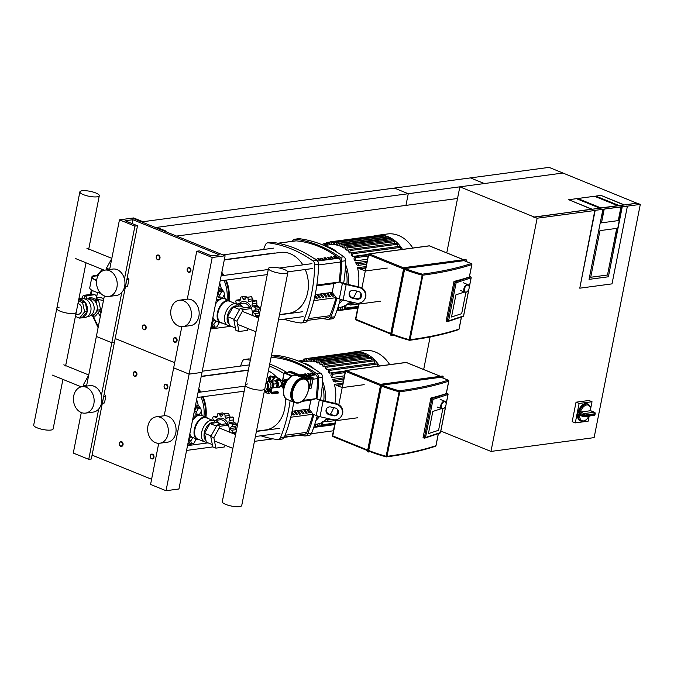<?xml version="1.0" encoding="UTF-8"?>
<svg xmlns="http://www.w3.org/2000/svg" width="674" height="674" viewBox="0 0 674 674"><rect width="100%" height="100%" fill="white"/><g stroke="black" fill="none" stroke-linecap="round" stroke-linejoin="round"><path stroke-width="1.01" d="M176.571 236.077L457.536 198.485L405.959 205.385L408.267 193.724L394.357 188.08L549.091 167.379L637.023 203.262M408.267 193.724L563.001 173.024L459.845 186.824L446.761 252.893M534.162 217.23L591.924 209.125L568.73 199.715L576.472 198.678L599.658 208.089L576.472 198.678L568.73 199.715L591.89 209.302L600.947 207.921L577.761 198.51L594.519 196.26L617.713 205.68L594.519 196.26L577.761 198.51L600.947 207.921L624.158 204.812L600.972 195.401L595.816 196.092L619.002 205.503L595.816 196.092L600.972 195.401L624.124 204.989L637.056 203.093M534.204 217.02L637.36 203.219L640.3 204.407L627.41 206.134L612.009 283.872L627.41 206.134L622.245 206.825L608.395 276.787L621.942 206.699L627.098 206.008L603.887 209.117L620.956 206.994L618.269 220.6L601.503 222.841L603.887 209.117L620.956 206.994L618.269 220.6L601.503 222.841L604.199 209.235L594.864 210.322L602.91 209.412L589.051 279.373L602.91 209.412L594.864 210.322L579.775 288.186L595.167 210.448L537.144 218.208L533.825 217.281M590.727 277.258L607.493 275.017L616.727 228.376L599.961 230.618L590.727 277.258L599.961 230.618L616.727 228.376L607.493 275.017L590.727 277.258M608.395 276.787L589.051 279.373L608.395 276.787M612.009 283.872L579.775 288.186L612.009 283.872M578.688 413.912A9.225 5.358 112.1 0 0 581.106 421.233L580.179 420.862A9.225 5.358 -67.9 0 1 577.845 413.095A9.225 5.358 -67.9 0 1 587.113 403.768L588.04 404.147A9.225 5.358 112.1 0 0 578.865 413.019L584.88 415.108A1.23 0.952 -97.6 0 0 584.189 413.566A1.23 0.716 112.1 0 0 583.195 414.78A9.225 5.358 112.1 0 0 583.094 415.226A9.225 5.358 112.1 0 0 583.018 415.673L578.688 413.912L579.699 415.167A1.23 0.716 -67.9 0 0 579.859 415.167M580.474 412.058L590.517 410.719L594.232 412.218A1.23 0.952 82.4 0 1 594.931 413.769L595.209 413.592A1.23 1.23 0 0 0 594.46 412.252A1.23 0.716 112.1 0 0 594.232 412.218L584.189 413.566L580.474 412.058A1.23 0.716 -67.9 0 0 580.306 412.109L578.865 413.019M589.11 416.397L588.166 421.166L575.276 422.893L572.184 421.638L576.026 402.201L588.924 400.482L592.016 401.738L590.769 408.048M575.276 422.893L579.118 403.456L592.016 401.738M576.026 402.201L579.118 403.456M440.813 431.065L490.967 451.428L537.144 218.208M533.901 216.893L459.845 186.824M430.122 336.933L423.676 369.504M640.3 204.407L594.123 437.628L490.967 451.428M133.637 217.946L142.913 221.712L470.435 177.902L484.345 183.547L156.831 227.365L166.107 231.131L164.818 231.3L132.348 218.123L133.637 217.946M165.972 231.772L166.107 231.131M333.419 430.779L311.346 433.736M300.09 435.236L284.268 437.35M273.012 438.858L254.435 441.344M212.866 446.904L186.563 450.426M152.568 454.2A2.46 1.904 -97.6 0 0 151.776 454.091A2.46 1.904 -97.6 0 0 150.192 456.273A2.46 1.904 -97.6 0 0 151.642 458.859A2.46 1.904 -97.6 0 0 152.434 458.969A2.46 1.904 -97.6 0 0 154.017 456.787A2.46 1.904 -97.6 0 0 152.568 454.2M152.231 454.621A2.047 1.584 82.4 0 1 153.394 457.191A2.047 1.584 82.4 0 1 151.465 458.505A2.047 1.584 82.4 0 1 150.302 455.936A2.047 1.584 82.4 0 1 152.231 454.621M175.661 337.59A2.46 1.904 -97.6 0 0 174.869 337.489A2.46 1.904 -97.6 0 0 173.285 339.671A2.46 1.904 -97.6 0 0 174.734 342.257A2.46 1.904 -97.6 0 0 175.518 342.358A2.46 1.904 -97.6 0 0 177.11 340.176A2.46 1.904 -97.6 0 0 175.661 337.59M175.324 338.011A2.047 1.584 82.4 0 1 176.487 340.581A2.047 1.584 82.4 0 1 174.549 341.903A2.047 1.584 82.4 0 1 173.395 339.325A2.047 1.584 82.4 0 1 175.324 338.011M120.722 446.306A2.46 1.904 82.4 0 1 119.273 443.719A2.46 1.904 82.4 0 1 120.865 441.537A2.46 1.904 82.4 0 1 121.649 441.647A2.46 1.904 82.4 0 1 123.098 444.233A2.46 1.904 82.4 0 1 121.514 446.415A2.46 1.904 82.4 0 1 120.722 446.306M120.545 445.952A2.047 1.584 -97.6 0 0 122.474 444.638A2.047 1.584 -97.6 0 0 121.312 442.068A2.047 1.584 -97.6 0 0 119.382 443.382A2.047 1.584 -97.6 0 0 120.545 445.952M143.815 329.704A2.46 1.904 82.4 0 1 142.366 327.117A2.46 1.904 82.4 0 1 143.95 324.935A2.46 1.904 82.4 0 1 144.742 325.037A2.46 1.904 82.4 0 1 146.191 327.623A2.46 1.904 82.4 0 1 144.598 329.805A2.46 1.904 82.4 0 1 143.815 329.704M143.629 329.35A2.047 1.584 -97.6 0 0 145.567 328.036A2.047 1.584 -97.6 0 0 144.405 325.458A2.047 1.584 -97.6 0 0 142.475 326.78A2.047 1.584 -97.6 0 0 143.629 329.35M166.419 384.231A2.46 1.904 82.4 0 1 167.868 386.825A2.46 1.904 82.4 0 1 166.284 389.008A2.46 1.904 82.4 0 1 165.501 388.898A2.46 1.904 82.4 0 1 164.052 386.312A2.46 1.904 82.4 0 1 165.636 384.129A2.46 1.904 82.4 0 1 166.419 384.231M166.09 384.66A2.047 1.584 -97.6 0 0 164.153 385.975A2.047 1.584 -97.6 0 0 165.315 388.544A2.047 1.584 -97.6 0 0 167.245 387.23A2.047 1.584 -97.6 0 0 166.09 384.66M189.512 267.629A2.46 1.904 82.4 0 1 190.961 270.215A2.46 1.904 82.4 0 1 189.377 272.397A2.46 1.904 82.4 0 1 188.585 272.288A2.46 1.904 82.4 0 1 187.136 269.701A2.46 1.904 82.4 0 1 188.72 267.519A2.46 1.904 82.4 0 1 189.512 267.629M189.175 268.05A2.047 1.584 -97.6 0 0 187.246 269.364A2.047 1.584 -97.6 0 0 188.408 271.934A2.047 1.584 -97.6 0 0 190.338 270.619A2.047 1.584 -97.6 0 0 189.175 268.05M134.581 376.345A2.46 1.904 -97.6 0 0 135.364 376.454A2.46 1.904 -97.6 0 0 136.948 374.272A2.46 1.904 -97.6 0 0 135.499 371.677A2.46 1.904 -97.6 0 0 134.716 371.576A2.46 1.904 -97.6 0 0 133.132 373.758A2.46 1.904 -97.6 0 0 134.581 376.345M134.396 375.991A2.047 1.584 82.4 0 1 133.233 373.421A2.047 1.584 82.4 0 1 135.171 372.107A2.047 1.584 82.4 0 1 136.325 374.677A2.047 1.584 82.4 0 1 134.396 375.991M157.665 259.734A2.46 1.904 -97.6 0 0 158.457 259.844A2.46 1.904 -97.6 0 0 160.041 257.662A2.46 1.904 -97.6 0 0 158.592 255.075A2.46 1.904 -97.6 0 0 157.8 254.966A2.46 1.904 -97.6 0 0 156.216 257.148A2.46 1.904 -97.6 0 0 157.665 259.734M157.489 259.38A2.047 1.584 82.4 0 1 156.326 256.811A2.047 1.584 82.4 0 1 158.255 255.497A2.047 1.584 82.4 0 1 159.418 258.066A2.047 1.584 82.4 0 1 157.489 259.38M267.376 391.442A2.46 0.632 11.2 0 0 270.392 391.417L270.426 391.257M271.226 391.122L272.608 393.001L278.606 392.201L277.065 391.577L272.052 392.243M270.106 392.319L272.279 393.81L270.426 391.282M278.606 392.201L278.455 392.984L272.279 393.81M264.427 390.886A5.122 3.96 -97.6 0 0 267.275 387.44A5.122 3.96 -97.6 0 0 266.112 382.369M297.849 403.035A12.916 7.498 -67.9 0 1 295.414 402.749L294.648 402.437A12.916 7.498 -67.9 0 1 291.379 391.56A12.916 7.498 -67.9 0 1 304.362 378.51L305.128 378.822A12.916 7.498 -67.9 0 1 308.658 384.584M308.877 387.828L308.827 387.836A0.615 0.472 -97.6 0 0 309.265 387.407L310.958 378.855A0.615 0.472 -97.6 0 0 310.604 378.08L303.806 375.317A0.615 0.472 -97.6 0 0 303.426 375.376M302.786 375.401L303.3 374.483L311.346 377.752L309.577 388.367L308.759 388.46M307.689 381.155L307.934 378.207L299.77 374.921M304.479 378.561L304.606 377.895L303.317 378.063A0.918 0.716 -97.6 0 0 302.794 376.909L289.5 371.509A0.918 0.716 -97.6 0 0 288.641 372.065M302.929 377.929L289.154 372.031M304.606 377.895A0.918 0.716 -97.6 0 0 304.084 376.732L290.789 371.34A0.918 0.716 -97.6 0 0 290.224 371.416M269.912 379.218A2.047 1.188 -67.9 0 1 269.92 379.159A2.047 1.188 -67.9 0 1 270.94 377.356M270.106 381.391A2.662 1.55 -67.9 0 1 269.895 381.332A2.662 1.55 -67.9 0 1 269.221 379.083A2.662 1.55 -67.9 0 1 271.9 376.395A2.662 1.55 -67.9 0 1 272.153 376.547M269.895 381.332L268.968 380.953A2.662 1.55 -67.9 0 1 268.294 378.712A2.662 1.55 -67.9 0 1 270.973 376.016L271.9 376.395M270.164 381.661L269.743 379.521L271.327 376.656L273.408 376.378L275.076 377.052M272.245 380.684L269.743 379.521M273.72 377.802L271.327 376.656M276.466 386.927L277.183 386.724L276.492 386.817M277.183 386.724L277.806 383.582L277.115 383.674M277.806 383.582L275.952 381.139L275.304 381.223M269.929 381.72A3.277 2.536 82.4 0 1 270.249 381.653A3.277 2.536 82.4 0 1 273.155 385.907A3.277 2.536 82.4 0 1 271.251 388.123L271.639 388.081A3.277 2.536 82.4 0 1 271.378 388.098M270.51 381.636A3.277 2.536 82.4 0 1 270.763 381.577A3.277 2.536 82.4 0 1 272.97 382.638A3.277 2.536 82.4 0 1 273.678 385.831A3.277 2.536 82.4 0 1 271.9 388.022A3.277 2.536 82.4 0 1 271.639 388.081M266.179 382.015A3.69 2.848 82.4 0 1 266.348 382.074A3.69 2.848 82.4 0 1 268.522 385.612A3.69 2.848 82.4 0 1 266.668 389.092M267.384 386.649L267.822 385.191A3.176 2.452 82.4 0 0 267.713 384.694L266.997 383.969M267.14 387.997A3.176 2.452 82.4 0 0 267.308 387.777L267.317 387.238M266.626 389.168L269.12 388.763A3.69 2.848 82.4 0 0 270.965 385.275A3.69 2.848 82.4 0 0 268.8 381.745A3.69 2.848 82.4 0 0 267.62 381.585L266.23 381.77M266.609 389.184A2.662 0.682 11.2 0 0 266.693 389.218A2.662 0.682 11.2 0 0 269.415 389.825A2.662 0.682 11.2 0 0 270.982 389.513L271.293 387.938L269.482 388.182M266.222 389.724A3.488 0.893 11.2 0 0 269.735 390.473A3.488 0.893 11.2 0 0 271.706 390.061A3.488 0.893 11.2 0 0 271.285 389.488L271.015 389.319M264.874 390.743A3.488 0.893 11.2 0 0 265.792 391.232A3.488 0.893 11.2 0 0 266.862 391.586L267.014 390.81A3.488 0.893 11.2 0 0 271.555 390.836L271.706 390.061M267.477 390.928L266.862 391.586M267.713 384.694L267.233 384.761M267.822 385.191L267.325 385.258M268.968 381.821L269.608 381.737A3.277 2.536 82.4 0 1 272.439 384.104A3.277 2.536 82.4 0 1 271.285 387.938M270.855 381.964A2.974 2.3 82.4 0 1 272.962 384.593A2.974 2.3 82.4 0 1 271.622 387.685M270.628 381.602L271.908 381.24L274.032 384.037L273.315 387.626L271.234 388.207M271.908 381.24L275.009 380.827L277.124 383.624L276.416 387.213L271.218 388.325M277.124 383.624L274.032 384.037M276.416 387.213L273.315 387.626M265.548 391.131L265.345 392.158L266.146 392.883L268.437 393.414L269.929 393.212L270.249 391.577M266.432 391.459L266.146 392.883M268.783 391.687L268.437 393.414M293.653 402.488L294.496 402.378A12.916 7.498 -67.9 0 1 294.336 402.311A12.916 7.498 -67.9 0 1 291.067 391.434A12.916 7.498 -67.9 0 1 304.05 378.384A12.916 7.498 -67.9 0 1 304.201 378.451M280.561 380.886L282.431 380.65L284.504 381.509M282.061 380.92L282.507 381.686L281.631 386.109L282.676 384.551L283.097 381.088L284.394 381.518L282.296 380.65L284.369 381.492M280.544 380.818L280.123 380.903M282.532 380.835L282.507 381.686M281.631 386.109L281.058 385.975L281.631 386.109M446.053 403.237A4.103 2.384 112.1 0 0 446.036 403.069A4.103 2.384 112.1 0 0 444.924 401.291A4.103 2.384 112.1 0 0 440.804 405.436A4.103 2.384 112.1 0 0 441.841 408.891A4.103 2.384 112.1 0 0 443.88 408.385A4.103 2.384 112.1 0 0 444.006 408.284M446.011 404.906A3.69 2.14 -67.9 0 1 444.132 408.183A3.69 2.14 -67.9 0 1 441.369 405.521A3.69 2.14 -67.9 0 1 443.846 401.881A3.69 2.14 -67.9 0 1 446.078 403.397A3.69 2.14 -67.9 0 1 446.011 404.906M428.428 433.618L432.809 411.46L441.301 408.663L432.809 411.46L428.428 433.618L438.58 430.273L428.428 433.618M442.81 408.941L438.58 430.273L442.81 408.941M386.118 456.837A51.856 13.286 11.2 0 1 369.066 451.201A0.817 0.48 -67.9 0 1 368.703 450.493L381.476 385.966A0.817 0.48 -67.9 0 1 382.15 385.124L440.948 377.255A0.817 0.48 -67.9 0 1 441.226 377.364M446.272 393.447L446.239 393.616A411.578 105.422 11.2 0 1 430.897 398.022L431.958 398.452L424.258 438.159L425.496 437.485L433.037 399.396L431.958 398.452M430.897 398.022L423.053 437.67L424.115 438.1M469.146 286.627A4.103 2.384 112.1 0 0 469.129 286.458A4.103 2.384 112.1 0 0 468.017 284.681A4.103 2.384 112.1 0 0 463.897 288.826A4.103 2.384 112.1 0 0 464.934 292.28A4.103 2.384 112.1 0 0 466.964 291.783A4.103 2.384 112.1 0 0 467.099 291.673M469.104 288.295A3.69 2.14 -67.9 0 1 467.225 291.572A3.69 2.14 -67.9 0 1 464.462 288.919A3.69 2.14 -67.9 0 1 466.93 285.271A3.69 2.14 -67.9 0 1 469.171 286.787A3.69 2.14 -67.9 0 1 469.104 288.295M451.513 317.007L455.902 294.85L464.386 292.061L455.902 294.85L451.513 317.007L461.673 313.663L451.513 317.007M465.894 292.331L461.673 313.663L465.894 292.331M409.211 340.227A51.856 13.286 11.2 0 1 392.15 334.59A0.817 0.48 -67.9 0 1 391.796 333.883L404.569 269.356A0.817 0.48 -67.9 0 1 405.234 268.513L464.041 260.644A0.817 0.48 -67.9 0 1 464.31 260.762M469.357 276.837L469.323 277.014A411.578 105.422 11.2 0 1 453.99 281.42L455.051 281.85L447.199 321.498L448.589 320.875L456.13 282.785L455.051 281.85M453.99 281.42L446.137 321.06L447.199 321.498M76.204 312.382A5.51 4.263 -97.6 0 0 76.634 310.175M97.898 275.902A12.3 3.151 11.2 0 0 92.49 277.225M97.974 299.222A4.364 1.121 11.2 0 0 103.543 300.233A4.364 1.121 11.2 0 1 98.851 299.526A4.364 1.121 11.2 0 1 96.441 298.001A4.364 1.121 11.2 0 0 97.974 299.222M103.467 298.481A4.364 1.121 11.2 0 0 99.002 297.487A4.364 1.121 11.2 0 0 96.441 298.001L96.146 299.509M96.618 280.569A12.916 3.311 -168.8 0 1 91.908 276.904A12.916 3.311 -168.8 0 1 94.832 275.464A12.916 3.311 -168.8 0 1 98.185 275.329M96.635 280.367A12.3 3.151 -168.8 0 1 92.507 277.031A12.3 3.151 -168.8 0 1 95.295 275.649A12.3 3.151 -168.8 0 1 98.084 275.514M100.611 293.3A12.916 3.311 -168.8 0 1 89.752 287.79L91.908 276.904M77.957 303.527A5.51 4.263 82.4 0 1 78.546 303.713A5.51 4.263 82.4 0 1 81.798 309.509A5.51 4.263 82.4 0 1 78.243 314.404A5.51 4.263 82.4 0 1 76.474 314.168M78.799 299.256A9.428 7.288 82.4 0 1 78.841 299.248L82.447 298.767A9.428 7.288 82.4 0 1 90.813 311A9.428 7.288 82.4 0 1 84.949 317.454L81.343 317.934A9.428 7.288 82.4 0 1 80.551 317.985M78.715 299.669L85.177 302.297L87.199 311.481A9.428 7.288 82.4 0 1 82.11 317.783A9.428 7.288 82.4 0 1 81.343 317.934M88.698 299.172L89.836 299.02A8.198 6.336 82.4 0 1 91.9 299.172A8.198 6.336 82.4 0 1 93.012 299.627A8.198 6.336 82.4 0 1 96.862 304.715A8.198 6.336 82.4 0 1 97.182 306.156A8.198 6.336 82.4 0 1 97.107 309.652A8.198 6.336 82.4 0 1 95.885 312.685A8.198 6.336 82.4 0 1 95.093 313.671A8.198 6.336 82.4 0 1 92.009 315.272L90.872 315.424M78.917 298.649L79.835 298.531A12.3 3.151 11.2 0 0 82.624 297.15A12.3 3.151 11.2 0 0 82.632 297.057L82.675 296.577A12.3 3.151 -168.8 0 1 82.683 296.484A12.3 3.151 -168.8 0 1 85.472 295.102L92.785 294.125L94.326 294.757A4.103 2.384 -67.9 0 1 95.101 294.841A4.103 2.384 -67.9 0 1 96.138 298.296L95.944 299.264A4.103 2.384 -67.9 0 1 95.91 299.416M95.101 294.841L93.551 294.218A4.103 2.384 112.1 0 0 92.785 294.125M94.326 294.757L87.022 295.734A10.245 2.629 11.2 0 0 84.697 296.88A10.245 2.629 11.2 0 0 84.688 296.956L84.646 297.436A14.348 3.673 -168.8 0 1 84.638 297.546A14.348 3.673 -168.8 0 1 83.29 298.717M90.813 315.466L92.945 316.333L95.093 313.671M95.885 312.685L98.033 310.032L97.182 306.156M91.9 299.172L88.901 297.959L88.067 298.986M92.945 316.333L95.523 315.988L100.611 309.686L98.589 300.503L91.479 297.613L88.901 297.959M98.033 310.032L100.611 309.686M96.862 304.715L96.011 300.848L98.589 300.503M96.011 300.848L93.012 299.627M79.052 313.823A5.51 4.263 -97.6 0 0 79.498 313.966M78.841 299.248A9.428 7.288 82.4 0 1 85.177 302.297A9.428 7.288 82.4 0 1 87.199 311.481L82.11 317.783L79.532 318.12L75.395 316.443M85.101 299.029L86.146 298.894A8.813 6.807 82.4 0 1 94.065 306.721A8.813 6.807 82.4 0 1 88.479 316.359L87.435 316.502M78.462 300.958L82.599 302.643L84.621 311.826L79.532 318.12M85.177 302.297L82.599 302.643M87.199 311.481L84.621 311.826M91.411 294.311A37.533 29.007 82.4 0 1 91.841 291.741A37.533 29.007 82.4 0 1 92.136 290.376M98.396 326.191A37.533 29.007 82.4 0 1 93.56 316.249M59.034 307.378A9.899 2.536 -168.8 0 0 56.793 308.49A9.899 2.536 11.2 0 0 62.96 312.163A9.899 2.536 11.2 0 0 73.963 313.444A9.899 2.536 11.2 0 0 76.213 312.332A9.899 2.536 -168.8 0 1 73.963 313.444A9.899 2.536 -168.8 0 1 62.96 312.163A9.899 2.536 -168.8 0 1 56.793 308.49L33.7 425.1A9.899 2.536 11.2 0 0 39.867 428.765A9.899 2.536 11.2 0 0 50.879 430.054A9.899 2.536 11.2 0 0 53.12 428.942L62.926 379.403M97.056 196.833A9.899 2.536 -168.8 0 1 86.045 195.553A9.899 2.536 -168.8 0 1 79.877 191.879A9.899 2.536 -168.8 0 1 82.118 190.767A9.899 2.536 -168.8 0 1 93.13 192.056A9.899 2.536 -168.8 0 1 99.297 195.73A9.899 2.536 -168.8 0 1 97.056 196.833M88.715 375.106L83.365 384.778L83.702 386.48M86.457 386.034L83.365 384.778M111.8 258.496L106.458 268.168L106.787 269.87M109.55 269.423L106.458 268.168M195.612 404.771A4.92 2.856 -67.9 0 1 195.738 404.813L198.83 406.068A4.92 2.856 112.1 0 0 194.929 408.36L194.879 408.444M188.105 442.658L188.122 442.734A4.92 2.856 112.1 0 0 189.352 444.334A4.92 2.856 112.1 0 0 191.711 443.804M202.192 415.656L201.096 411.553M200.119 407.896L200.06 407.669A4.92 2.856 112.1 0 0 198.83 406.068M199.529 414.384L201.341 411.115L200.768 408.158L198.788 407.357L196.404 407.677L194.592 410.946L195.174 413.895L197.153 414.695L199.529 414.384M200.768 408.158L198.383 408.478L196.404 407.677M198.383 408.478L196.572 411.747L194.592 410.946M196.572 411.747L197.153 414.695M192.983 437.586L190.801 440.897L191.382 443.854L193.758 443.534L195.57 440.265L195.224 438.488M191.5 436.71L190.632 436.828L188.821 440.097L189.402 443.045L191.382 443.854M192.612 437.628L190.632 436.828M190.801 440.897L188.821 440.097M216.059 420.332A9.84 7.599 82.4 0 1 228.469 425.075M232.008 433.146A2.047 1.584 -97.6 0 0 232.446 432.422A2.047 1.584 -97.6 0 0 231.443 430.265A2.182 1.685 82.4 0 1 230.398 428.487A2.182 1.685 82.4 0 1 231.401 426.853A2.047 1.584 -97.6 0 0 232.336 424.822A2.047 1.584 -97.6 0 0 230.668 423.516A2.182 1.685 82.4 0 1 229.101 422.598A2.182 1.685 82.4 0 1 229.295 420.483A2.047 1.584 -97.6 0 0 229.278 418.04A2.047 1.584 -97.6 0 0 228.09 417.602A2.047 1.584 -97.6 0 0 227.374 417.947A2.182 1.685 82.4 0 1 226.616 418.318A2.182 1.685 82.4 0 1 225.714 418.124A2.182 1.685 82.4 0 1 225.049 416.094A2.047 1.584 -97.6 0 0 224.088 413.912A2.047 1.584 -97.6 0 0 223.675 413.895A2.047 1.584 -97.6 0 0 222.462 415.049A2.182 1.685 82.4 0 1 221.173 416.271A2.182 1.685 82.4 0 1 219.808 414.872A2.047 1.584 -97.6 0 0 218.149 413.524A2.047 1.584 -97.6 0 0 217.247 415.588A2.182 1.685 82.4 0 1 216.632 417.543A2.182 1.685 82.4 0 1 216.261 417.644A2.182 1.685 82.4 0 1 214.964 417.147A2.047 1.584 -97.6 0 0 213.751 416.675A2.047 1.584 -97.6 0 0 213.06 416.995A2.047 1.584 -97.6 0 0 213.119 419.43A2.182 1.685 82.4 0 1 213.481 420.686A8.198 6.336 82.4 0 1 213.784 420.643L219.968 419.809A8.198 6.336 82.4 0 1 226.557 424.3M213.784 420.643A8.198 6.336 82.4 0 1 219.438 423.483M223.675 413.895L228.469 413.322L230.382 417.501M231.915 417.341L233.667 417.459L233.76 421.975L236.726 424.232L235.058 427.864L236.464 430.181M235.925 432.885L232.538 433.357M234.35 433.112L233.853 433.887M232.446 432.422L236.119 431.933M232.336 424.822L236.726 424.232M229.278 418.04L233.667 417.459M224.088 413.912L228.469 413.322M218.149 413.524L222.53 412.935L224.341 414.266M233.339 433.677L233.929 433.601M230.398 428.487L235.058 427.864M229.101 422.598L233.76 421.975M225.714 418.124L227.433 417.897M192.469 420.601A11.888 6.9 -67.9 0 1 201.652 415.445L206.295 417.324A11.888 6.9 -67.9 0 1 207.803 418.386M199.167 439.65A11.888 6.9 -67.9 0 1 197.347 439.355A11.888 6.9 -67.9 0 1 194.339 429.338A11.888 6.9 -67.9 0 1 206.295 417.324M221.653 424.384L217.138 422.547L209.993 423.508L204.567 433.315L206.295 442.161A11.475 6.664 -67.9 0 1 204.618 441.866L197.811 439.103A11.475 6.664 -67.9 0 1 194.912 429.431A11.475 6.664 -67.9 0 1 206.446 417.829L213.254 420.593A11.475 6.664 -67.9 0 1 215.52 422.767M204.618 441.866A11.475 6.664 -67.9 0 1 201.711 432.194A11.475 6.664 -67.9 0 1 213.254 420.593M205.974 440.501A9.84 5.712 -67.9 0 1 204.289 432.683A9.84 5.712 -67.9 0 1 214.18 422.741L214.559 422.893M225.2 445.287L224.257 447.005L215.874 448.126L212.782 446.87L210.76 436.491L217.112 424.991L225.495 423.87L228.587 425.126L229.986 432.32M215.874 448.126L213.852 437.746L220.204 426.246L228.587 425.126M210.76 436.491L213.852 437.746M217.112 424.991L220.204 426.246M190.742 435.851L189.546 435.362M197.87 415.614L193.337 416.22M195.081 417.459L193.244 416.709M204.567 433.315L211.055 435.943M206.295 442.161L212.344 444.621M209.993 423.508L216.48 426.137M197.347 439.355L192.713 437.468A11.888 6.9 -67.9 0 1 189.832 433.93M218.696 288.16A4.92 2.856 -67.9 0 1 218.823 288.202L221.914 289.458A4.92 2.856 112.1 0 0 218.022 291.749L217.972 291.834M211.198 326.048L211.215 326.123A4.92 2.856 112.1 0 0 212.445 327.724A4.92 2.856 112.1 0 0 214.795 327.202M225.276 299.054L224.181 294.951M223.212 291.294L223.145 291.067A4.92 2.856 112.1 0 0 221.914 289.458M222.622 297.773L224.425 294.504L223.852 291.556L221.872 290.747L219.488 291.067L217.685 294.336L218.258 297.285L220.238 298.093L222.622 297.773M223.852 291.556L221.468 291.876L219.488 291.067M221.468 291.876L219.665 295.145L217.685 294.336M219.665 295.145L220.238 298.093M216.068 320.976L213.894 324.295L214.467 327.244L216.851 326.924L218.654 323.655L218.309 321.886M214.593 320.108L213.717 320.217L211.914 323.486L212.487 326.443L214.467 327.244M215.697 321.026L213.717 320.217M213.894 324.295L211.914 323.486M239.152 303.73A9.84 7.599 82.4 0 1 251.562 308.473M255.101 316.536A2.047 1.584 -97.6 0 0 255.539 315.811A2.047 1.584 -97.6 0 0 254.536 313.654A2.182 1.685 82.4 0 1 253.483 311.885A2.182 1.685 82.4 0 1 254.486 310.242A2.047 1.584 -97.6 0 0 255.429 308.212A2.047 1.584 -97.6 0 0 253.753 306.906A2.182 1.685 82.4 0 1 252.186 305.988A2.182 1.685 82.4 0 1 252.379 303.873A2.047 1.584 -97.6 0 0 252.371 301.438A2.047 1.584 -97.6 0 0 251.183 300.992A2.047 1.584 -97.6 0 0 250.467 301.337A2.182 1.685 82.4 0 1 249.7 301.708A2.182 1.685 82.4 0 1 248.807 301.522A2.182 1.685 82.4 0 1 248.142 299.483A2.047 1.584 -97.6 0 0 247.173 297.301A2.047 1.584 -97.6 0 0 246.76 297.285A2.047 1.584 -97.6 0 0 245.555 298.439A2.182 1.685 82.4 0 1 244.266 299.669A2.182 1.685 82.4 0 1 244.241 299.669A2.182 1.685 82.4 0 1 242.893 298.262A2.047 1.584 -97.6 0 0 241.241 296.914A2.047 1.584 -97.6 0 0 240.332 298.978A2.182 1.685 82.4 0 1 239.725 300.933A2.182 1.685 82.4 0 1 239.346 301.042A2.182 1.685 82.4 0 1 238.057 300.537A2.047 1.584 -97.6 0 0 236.835 300.065A2.047 1.584 -97.6 0 0 236.153 300.385A2.047 1.584 -97.6 0 0 236.203 302.82A2.182 1.685 82.4 0 1 236.566 304.084A8.198 6.336 82.4 0 1 236.869 304.033L243.061 303.207A8.198 6.336 82.4 0 1 249.65 307.689M236.869 304.033A8.198 6.336 82.4 0 1 242.53 306.881M246.76 297.285L251.562 296.712L253.475 300.899M255.008 300.73L256.752 300.848L256.853 305.364L259.81 307.622L258.15 311.262L259.549 313.57M259.018 316.274L255.631 316.746M257.443 316.51L256.937 317.277M255.539 315.811L259.204 315.322M255.429 308.212L259.81 307.622M252.371 301.438L256.752 300.848M247.173 297.301L251.562 296.712M241.241 296.914L245.622 296.333L247.434 297.655M256.423 317.075L257.013 316.991M253.483 311.885L258.15 311.262M252.186 305.988L256.853 305.364M248.807 301.522L250.526 301.286M215.562 303.991A11.888 6.9 -67.9 0 1 224.745 298.835L229.379 300.722A11.888 6.9 -67.9 0 1 230.896 301.775M222.26 323.04A11.888 6.9 -67.9 0 1 220.44 322.745A11.888 6.9 -67.9 0 1 217.432 312.736A11.888 6.9 -67.9 0 1 229.379 300.722M244.738 307.774L240.222 305.945L233.078 306.897L227.66 316.704L229.387 325.559A11.475 6.664 -67.9 0 1 227.702 325.256L220.904 322.492A11.475 6.664 -67.9 0 1 217.997 312.82A11.475 6.664 -67.9 0 1 229.539 301.227L236.338 303.982A11.475 6.664 -67.9 0 1 238.613 306.156M227.702 325.256A11.475 6.664 -67.9 0 1 224.804 315.584A11.475 6.664 -67.9 0 1 236.338 303.982M229.059 323.899A9.84 5.712 -67.9 0 1 227.382 316.072A9.84 5.712 -67.9 0 1 237.273 306.131L237.652 306.291M248.293 328.676L247.341 330.395L238.958 331.515L235.866 330.26L233.844 319.88L240.205 308.38L248.58 307.26L251.672 308.515L253.079 315.71M238.958 331.515L236.936 321.136L243.297 309.636L251.672 308.515M233.844 319.88L236.936 321.136M240.205 308.38L243.297 309.636M213.835 319.24L212.639 318.76M220.962 299.012L216.43 299.61M218.174 300.848L216.329 300.099M227.66 316.704L234.148 319.341M229.387 325.559L235.428 328.011M233.078 306.897L239.565 309.534M220.44 322.745L215.798 320.866A11.888 6.9 -67.9 0 1 212.925 317.319M287.908 272.296A9.899 2.536 11.2 0 0 281.74 268.623A9.899 2.536 11.2 0 0 270.729 267.342A9.899 2.536 11.2 0 0 268.488 268.454A9.899 2.536 11.2 0 0 274.655 272.127A9.899 2.536 11.2 0 0 285.666 273.408A9.899 2.536 11.2 0 0 287.908 272.296L241.73 505.517A9.899 2.536 -168.8 0 1 239.489 506.621A9.899 2.536 -168.8 0 1 228.478 505.34A9.899 2.536 -168.8 0 1 222.31 501.667L245.395 385.056A9.899 2.536 11.2 0 0 251.562 388.729A9.899 2.536 11.2 0 0 262.574 390.019A9.899 2.536 11.2 0 0 264.823 388.906A9.899 2.536 -168.8 0 1 262.574 390.019A9.899 2.536 -168.8 0 1 251.562 388.729A9.899 2.536 -168.8 0 1 245.395 385.056A9.899 2.536 11.2 0 1 247.644 383.953M379.428 366.007A34.846 26.926 -97.6 0 0 365.249 353.454A34.846 26.926 -97.6 0 0 354.086 351.954A34.846 26.926 -97.6 0 0 351.078 352.586M389.69 364.634A34.846 26.926 -97.6 0 0 375.511 352.081A34.846 26.926 -97.6 0 0 364.348 350.581L354.086 351.954M314.733 424.426L315.314 424.35A31.771 24.55 -97.6 0 0 315.769 424.283L317.892 423.997M319.358 423.348L318.81 426.103A0.817 0.632 82.4 0 1 317.572 425.606L317.934 423.811A31.771 24.55 -97.6 0 0 319.358 423.348L321.49 423.061M323.132 421.494L322.492 424.721A0.817 0.632 82.4 0 1 321.254 424.216L321.624 422.354A31.771 24.55 -97.6 0 0 323.132 421.494L325.887 421.124M331.903 419.439L327.379 420.045A0.817 0.632 -97.6 0 1 327.067 421.604L324.506 420.559A31.771 24.55 -97.6 0 0 325.887 419.447L329.704 418.933M330.26 414.459A31.771 24.55 -97.6 0 0 333.664 407.652M334.902 403.33A31.771 24.55 -97.6 0 0 334.371 384.332L342.847 383.203M332.661 379.361L335.231 380.397A0.817 0.632 82.4 0 1 334.919 381.956L333.436 381.349A31.771 24.55 -97.6 0 0 332.661 379.361L343.9 377.853M344.296 375.865L331.835 377.533A31.771 24.55 -97.6 0 0 330.867 375.671L331.237 373.809A0.817 0.632 -97.6 0 1 331.751 373.244L345.172 371.45M345.282 370.978L329.3 373.118A31.771 24.55 -97.6 0 0 328.255 371.652L328.617 369.858A0.817 0.632 -97.6 0 1 329.123 369.301L376.732 362.932A0.817 0.632 82.4 0 1 377.457 363.994L376.993 366.327M374.205 363.269A31.771 24.55 -97.6 0 0 374.196 363.252L326.587 369.622A31.771 24.55 -97.6 0 0 325.483 368.451L325.837 366.673A0.817 0.632 -97.6 0 1 326.351 366.108L373.952 359.739A0.817 0.632 82.4 0 1 374.677 360.801L374.196 363.252M325.871 366.546L323.731 366.833A31.771 24.55 -97.6 0 0 322.585 365.906L322.939 364.095A0.817 0.632 -97.6 0 1 323.453 363.539L371.054 357.169A0.817 0.632 82.4 0 1 371.778 358.231L371.416 360.076M322.888 364.356L320.757 364.642A31.771 24.55 -97.6 0 0 319.56 363.935L319.931 362.064A0.817 0.632 -97.6 0 1 320.445 361.508L368.046 355.139A0.817 0.632 82.4 0 1 368.779 356.201L368.518 357.506M319.805 362.713L317.681 363A31.771 24.55 -97.6 0 0 317.066 362.738A31.771 24.55 -97.6 0 0 316.443 362.494L316.831 360.539A0.817 0.632 82.4 0 1 318.069 361.045L317.681 363M364.179 384.66L342.207 387.601L336.815 385.41L342.561 384.643M333.242 419.742L335.644 420.719L357.616 417.779M335.644 420.719L335.829 419.792M336.789 414.94L337.792 409.859M338.82 404.695L342.207 387.601M316.62 361.593L314.497 361.879A31.771 24.55 -97.6 0 0 313.216 361.584L313.629 359.512A0.817 0.632 82.4 0 1 314.859 360.009L314.497 361.879M313.334 361.003L311.203 361.289A31.771 24.55 -97.6 0 0 309.88 361.213L310.326 358.981A0.817 0.632 82.4 0 1 311.565 359.478L311.203 361.289M309.922 360.986L307.799 361.272A31.771 24.55 -97.6 0 0 306.889 361.374L301.025 362.157M327.379 420.045L325.887 419.447M315.769 424.283L315.28 426.735A0.817 0.632 82.4 0 1 314.033 426.532M334.371 384.332L336.562 385.225A0.817 0.632 82.4 0 1 336.815 385.41M306.434 361.433L306.914 358.989A0.817 0.632 82.4 0 1 307.428 358.425L355.029 352.055A0.817 0.632 82.4 0 1 355.645 352.418M310.832 358.416L358.442 352.047A0.817 0.632 82.4 0 1 359.183 352.915M314.135 358.947L361.744 352.578A0.817 0.632 82.4 0 1 362.469 353.639L362.41 353.951M317.336 359.983L364.946 353.614A0.817 0.632 82.4 0 1 365.67 354.676L365.51 355.476M331.835 377.533L332.476 374.306A0.817 0.632 -97.6 0 0 331.751 373.244M329.3 373.118L329.847 370.363A0.817 0.632 -97.6 0 0 329.123 369.301M326.587 369.622L327.075 367.17A0.817 0.632 -97.6 0 0 326.351 366.108M323.731 366.833L324.177 364.6A0.817 0.632 -97.6 0 0 323.453 363.539M320.757 364.642L321.169 362.57A0.817 0.632 -97.6 0 0 320.445 361.508M299.593 361.55L299.703 361.003A0.817 0.632 82.4 0 1 300.941 361.5L300.823 362.073M302.929 361.904L303.384 359.613A0.817 0.632 82.4 0 1 304.623 360.118L304.303 361.719M307.428 358.425A0.817 0.632 82.4 0 1 308.153 359.486L307.799 361.272M402.513 249.397A34.846 26.926 -97.6 0 0 388.334 236.844A34.846 26.926 -97.6 0 0 377.17 235.344A34.846 26.926 -97.6 0 0 374.171 235.976M412.783 248.024A34.846 26.926 -97.6 0 0 398.595 235.47A34.846 26.926 -97.6 0 0 387.44 233.979L377.17 235.344M337.826 307.816L338.399 307.74A31.771 24.55 -97.6 0 0 338.853 307.673L340.985 307.386M342.451 306.737L341.903 309.492A0.817 0.632 82.4 0 1 340.665 308.995L341.019 307.201A31.771 24.55 -97.6 0 0 342.451 306.737L344.574 306.451M346.225 304.884L345.585 308.111A0.817 0.632 82.4 0 1 344.347 307.605L344.717 305.743A31.771 24.55 -97.6 0 0 346.225 304.884L348.98 304.513M354.996 302.837L350.463 303.435A0.817 0.632 -97.6 0 1 350.16 304.993L347.59 303.949A31.771 24.55 -97.6 0 0 348.98 302.837L352.788 302.323M353.353 297.849A31.771 24.55 -97.6 0 0 356.757 291.05M357.995 286.728A31.771 24.55 -97.6 0 0 357.456 267.73L365.931 266.592M355.746 262.75L358.315 263.795A0.817 0.632 82.4 0 1 358.012 265.345L356.521 264.747A31.771 24.55 -97.6 0 0 355.746 262.75L366.993 261.242M367.381 259.263L354.928 260.931A31.771 24.55 -97.6 0 0 353.96 259.06L354.33 257.198A0.817 0.632 -97.6 0 1 354.836 256.634L368.257 254.839M368.366 254.376L352.392 256.508A31.771 24.55 -97.6 0 0 351.348 255.05L351.702 253.247A0.817 0.632 -97.6 0 1 352.216 252.691L399.817 246.322A0.817 0.632 82.4 0 1 400.541 247.383L400.078 249.725M397.298 246.659A31.771 24.55 -97.6 0 0 397.281 246.65L349.68 253.011A31.771 24.55 -97.6 0 0 348.576 251.849L348.93 250.062A0.817 0.632 -97.6 0 1 349.435 249.498L397.045 243.129A0.817 0.632 82.4 0 1 397.77 244.199L397.281 246.65M348.955 249.936L346.824 250.222A31.771 24.55 -97.6 0 0 345.669 249.296L346.032 247.493A0.817 0.632 -97.6 0 1 346.537 246.928L394.147 240.559A0.817 0.632 82.4 0 1 394.871 241.621L394.509 243.474M345.973 247.754L343.85 248.032A31.771 24.55 -97.6 0 0 342.653 247.324L343.024 245.462A0.817 0.632 -97.6 0 1 343.529 244.898L391.139 238.529A0.817 0.632 82.4 0 1 391.864 239.59L391.611 240.896M342.898 246.103L340.766 246.389A31.771 24.55 -97.6 0 0 340.151 246.128A31.771 24.55 -97.6 0 0 339.528 245.884L339.915 243.937A0.817 0.632 82.4 0 1 341.154 244.435L340.766 246.389M387.264 268.05L365.291 270.99L359.908 268.808L365.645 268.033M356.327 303.132L358.737 304.109L380.709 301.168M358.737 304.109L358.913 303.19M359.882 298.338L360.885 293.257M361.904 288.084L365.291 270.99M339.713 244.982L337.581 245.269A31.771 24.55 -97.6 0 0 336.301 244.974L336.714 242.901A0.817 0.632 82.4 0 1 337.952 243.398L337.581 245.269M336.419 244.392L334.296 244.679A31.771 24.55 -97.6 0 0 332.973 244.603L333.411 242.37A0.817 0.632 82.4 0 1 334.649 242.867L334.296 244.679M333.015 244.384L330.883 244.662A31.771 24.55 -97.6 0 0 329.974 244.763L324.118 245.547M350.463 303.435L348.98 302.837M338.853 307.673L338.373 310.124A0.817 0.632 82.4 0 1 337.118 309.922M357.456 267.73L359.655 268.614A0.817 0.632 82.4 0 1 359.908 268.808M329.519 244.822L330.007 242.379A0.817 0.632 82.4 0 1 330.513 241.814L378.122 235.453A0.817 0.632 82.4 0 1 378.737 235.816M333.925 241.806L381.526 235.437A0.817 0.632 82.4 0 1 382.276 236.313M337.227 242.337L384.829 235.967A0.817 0.632 82.4 0 1 385.562 237.029L385.494 237.341M340.429 243.373L388.03 237.004A0.817 0.632 82.4 0 1 388.763 238.065L388.603 238.866M354.928 260.931L355.569 257.695A0.817 0.632 -97.6 0 0 354.836 256.634M352.392 256.508L352.94 253.753A0.817 0.632 -97.6 0 0 352.216 252.691M349.68 253.011L350.16 250.568A0.817 0.632 -97.6 0 0 349.435 249.498M346.824 250.222L347.262 247.99A0.817 0.632 -97.6 0 0 346.537 246.928M343.85 248.032L344.262 245.959A0.817 0.632 -97.6 0 0 343.529 244.898M322.678 244.94L322.787 244.392A0.817 0.632 82.4 0 1 324.026 244.898L323.916 245.462M326.022 245.294L326.469 243.011A0.817 0.632 82.4 0 1 327.707 243.508L327.396 245.109M330.513 241.814A0.817 0.632 82.4 0 1 331.237 242.884L330.883 244.662M284.428 436.979L304.53 434.292A4.103 3.168 -97.6 0 0 306.822 432.337A133.225 102.945 -97.6 0 0 312.947 414.266M311.632 373.986L311.818 373.017A117.335 90.67 82.4 0 1 314.008 374.626L312.719 374.803A117.335 90.67 -97.6 0 0 310.529 373.194L311.818 373.017M308.406 374.415L308.599 373.447A117.335 90.67 82.4 0 1 310.781 375.056L309.492 375.233A117.335 90.67 -97.6 0 0 307.31 373.623L308.599 373.447M305.263 374.424L305.373 373.885A117.335 90.67 82.4 0 1 307.184 375.207M304.429 374.297A117.335 90.67 -97.6 0 0 304.084 374.053L305.373 373.885M301.96 375.283L302.154 374.314A117.335 90.67 82.4 0 1 302.896 374.854M302.23 375.477A117.335 90.67 -97.6 0 0 300.865 374.483L302.154 374.314M302.912 400.415L316.039 398.663A133.225 102.945 -97.6 0 0 317.462 378.611A4.103 3.168 -97.6 0 0 315.769 374.811A117.335 90.67 -97.6 0 0 273.029 357.456A4.103 3.168 -97.6 0 0 272.481 357.473L271.007 357.667M307.521 320.377L327.623 317.681A4.103 3.168 -97.6 0 0 329.915 315.735A133.225 102.945 -97.6 0 0 336.031 297.664M334.717 257.375L334.911 256.415A117.335 90.67 82.4 0 1 337.101 258.016L335.812 258.193A117.335 90.67 -97.6 0 0 333.622 256.583L334.911 256.415M331.498 257.813L331.684 256.845A117.335 90.67 82.4 0 1 333.874 258.454L332.585 258.622A117.335 90.67 -97.6 0 0 330.395 257.013L331.684 256.845M328.272 258.243L328.465 257.274A117.335 90.67 82.4 0 1 330.648 258.883L329.359 259.052A117.335 90.67 -97.6 0 0 327.176 257.443L328.465 257.274M325.045 258.673L325.239 257.704A117.335 90.67 82.4 0 1 327.429 259.313L326.14 259.482A117.335 90.67 -97.6 0 0 323.95 257.881L325.239 257.704M321.827 259.102L322.012 258.134A117.335 90.67 82.4 0 1 324.202 259.743L322.913 259.92A117.335 90.67 -97.6 0 0 320.723 258.311L322.012 258.134M318.6 259.532L318.794 258.572A117.335 90.67 82.4 0 1 320.976 260.172L319.687 260.349A117.335 90.67 -97.6 0 0 317.505 258.74L318.794 258.572M315.474 259.473L315.567 259.001A117.335 90.67 82.4 0 1 317.757 260.602L317.142 260.686M314.918 259.086L315.567 259.001M316.873 285.035L339.132 282.052A133.225 102.945 -97.6 0 0 340.547 262.009A4.103 3.168 -97.6 0 0 338.853 258.201A117.335 90.67 -97.6 0 0 296.113 240.854A4.103 3.168 -97.6 0 0 295.574 240.862L277.899 243.23M305.305 435.943L309.172 435.421A4.103 3.168 -97.6 0 0 311.489 433.407L307.622 433.93A4.103 3.168 82.4 0 1 305.305 435.943A4.103 3.168 82.4 0 1 304.665 435.943A139.501 107.798 -97.6 0 1 298.995 435.033M316.94 373.927A4.103 3.168 82.4 0 1 318.718 377.861L322.593 377.347A4.103 3.168 -97.6 0 0 320.816 373.413L316.94 373.927A139.501 107.798 -97.6 0 0 272.347 355.821L276.214 355.308A4.103 3.168 -97.6 0 0 275.573 355.308L271.706 355.821A4.103 3.168 82.4 0 1 272.347 355.821M307.622 433.93A139.501 107.798 -97.6 0 0 313.84 414.569L316.232 415.538A8.198 2.098 11.2 0 0 320.015 416.701L332.855 419.658A8.198 7.869 36.6 0 0 340.977 416.768L341.322 416.305A8.198 7.869 -143.4 0 0 336.275 403.65L335.938 404.114L323.09 401.148A8.198 2.098 -168.8 0 1 319.308 399.985L316.915 399.016A139.501 107.798 -97.6 0 0 318.718 377.861M322.593 377.347A139.501 107.798 82.4 0 1 320.588 399.808M317.235 415.909A139.501 107.798 82.4 0 1 311.489 433.407M336.275 403.65L323.967 400.811A8.198 2.098 11.2 0 1 320.184 399.648L316.915 399.016M250.315 360.236A139.501 107.798 -97.6 0 0 245.269 359.444L249.136 358.93A139.501 107.798 82.4 0 1 250.534 359.116M269.735 364.078A139.501 107.798 82.4 0 1 286.627 372.334M283.906 373.556A139.501 107.798 -97.6 0 0 269.356 365.99M293.721 402.058A139.501 107.798 82.4 0 1 284.411 437.03L280.544 437.552A4.103 3.168 82.4 0 1 278.227 439.566A4.103 3.168 82.4 0 1 277.587 439.566A139.501 107.798 -97.6 0 1 260.914 435.792M278.227 439.566L282.094 439.044A4.103 3.168 -97.6 0 0 284.411 437.03M249.136 358.93A4.103 3.168 -97.6 0 0 248.495 358.93L244.628 359.444A4.103 3.168 82.4 0 1 245.269 359.444M240.567 366.075A139.501 107.798 -97.6 0 1 242.311 361.458A4.103 3.168 82.4 0 1 244.628 359.444M280.544 437.552A139.501 107.798 -97.6 0 0 290.132 400.609M276.214 355.308A139.501 107.798 82.4 0 1 320.816 373.413M308.465 410.053L310.453 412.673L309.164 412.85L307.176 410.222L308.465 410.053L308.17 411.536M309.147 400.289L313.09 399.37L309.147 400.289M305.246 410.483L307.226 413.103L305.937 413.28L303.957 410.651L305.246 410.483L304.951 411.966M305.92 400.718L309.863 399.8L305.92 400.718M302.019 410.913L304.008 413.541L302.719 413.71L300.73 411.081L302.019 410.913L301.725 412.404M302.702 401.148L306.636 400.23L302.702 401.148M298.793 411.342L300.781 413.971L299.492 414.139L297.504 411.519L298.793 411.342L298.498 412.833M302.5 400.786L303.418 400.668L302.264 400.988M295.574 411.772L297.554 414.4L296.265 414.569L294.285 411.949L295.574 411.772L295.279 413.263M291.876 412.269L292.348 412.21L292.053 413.693M292.348 412.21L294.336 414.83L293.047 415.007L291.682 413.196M294.252 402.277L293.67 402.353M292.086 411.275L309.096 409L310.84 400.188L316.039 398.663M301.733 401.409L310.84 400.188M302.837 400.482L316.148 398.705M290.738 417.24L313.065 414.249L309.096 409M330.791 406.986L335.163 407.997A4.103 3.934 36.6 0 1 337.691 414.333A4.103 3.934 36.6 0 1 333.63 415.774L329.249 414.763A4.103 3.934 36.6 0 1 326.73 408.436A4.103 3.934 36.6 0 1 330.791 406.986M326.907 408.208A4.103 3.934 -143.4 0 0 329.594 414.299L333.967 415.31A4.103 3.934 -143.4 0 0 337.851 414.089M335.938 404.114A8.198 7.869 36.6 0 1 340.977 416.768M328.398 319.333L332.265 318.81A4.103 3.168 -97.6 0 0 334.582 316.805L330.707 317.319A4.103 3.168 82.4 0 1 328.398 319.333A4.103 3.168 82.4 0 1 327.758 319.333A139.501 107.798 -97.6 0 1 322.088 318.423M294.799 239.219A4.103 3.168 82.4 0 1 295.439 239.211L299.307 238.697A4.103 3.168 -97.6 0 0 298.666 238.697L294.799 239.219A4.103 3.168 82.4 0 0 292.482 241.233A139.501 107.798 -97.6 0 0 292.465 241.275M340.033 257.325A4.103 3.168 82.4 0 1 341.811 261.259L345.678 260.737A4.103 3.168 -97.6 0 0 343.9 256.802L340.033 257.325A139.501 107.798 -97.6 0 0 295.439 239.211M330.707 317.319A139.501 107.798 -97.6 0 0 336.933 297.959L339.317 298.927A8.198 2.098 11.2 0 0 343.1 300.09L355.948 303.056A8.198 7.869 36.6 0 0 364.07 300.166L364.415 299.703A8.198 7.869 -143.4 0 0 359.368 287.04L359.023 287.503L346.183 284.546A8.198 2.098 -168.8 0 1 342.4 283.383L340.008 282.414A139.501 107.798 -97.6 0 0 341.811 261.259M345.678 260.737A139.501 107.798 82.4 0 1 343.673 283.198M340.319 299.307A139.501 107.798 82.4 0 1 334.582 316.805M359.368 287.04L347.059 284.201A8.198 2.098 11.2 0 1 343.277 283.038L340.008 282.414M312.955 260.939A4.103 3.168 82.4 0 1 314.733 264.882L318.6 264.36A4.103 3.168 -97.6 0 0 316.822 260.425L312.955 260.939A139.501 107.798 -97.6 0 0 268.362 242.834L272.229 242.32A139.501 107.798 82.4 0 1 316.822 260.425M318.6 264.36A139.501 107.798 82.4 0 1 307.504 320.428L303.629 320.942A4.103 3.168 82.4 0 1 301.32 322.956A4.103 3.168 82.4 0 1 300.68 322.956A139.501 107.798 -97.6 0 1 283.998 319.19M301.32 322.956L305.187 322.433A4.103 3.168 -97.6 0 0 307.504 320.428M272.229 242.32A4.103 3.168 -97.6 0 0 271.588 242.32L267.721 242.842A4.103 3.168 82.4 0 1 268.362 242.834M263.652 249.473A139.501 107.798 -97.6 0 1 265.404 244.856A4.103 3.168 82.4 0 1 267.721 242.842M303.629 320.942A139.501 107.798 -97.6 0 0 314.733 264.882M299.307 238.697A139.501 107.798 82.4 0 1 343.9 256.802M331.557 293.443L333.537 296.063L332.248 296.24L330.268 293.611L331.557 293.443L331.263 294.926M332.231 283.678L336.174 282.76L332.231 283.678M328.331 293.872L330.319 296.501L329.03 296.67L327.042 294.049L328.331 293.872L328.036 295.364M329.013 284.108L332.956 283.198L329.013 284.108M325.112 294.302L327.092 296.931L325.803 297.099L323.815 294.479L325.112 294.302L324.817 295.793M325.786 284.538L329.729 283.628L325.786 284.538M321.886 294.732L323.874 297.36L322.585 297.529L320.597 294.909L321.886 294.732L321.591 296.223M322.56 284.967L326.502 284.057L322.56 284.967M318.659 295.17L320.647 297.79L319.358 297.967L317.37 295.338L318.659 295.17L318.364 296.653M319.341 285.405L323.284 284.487L319.341 285.405M314.969 295.659L315.44 295.6L315.146 297.082M315.44 295.6L317.42 298.22L316.131 298.397L314.766 296.585M316.78 285.65L320.057 284.917L316.763 285.751M315.179 294.673L332.181 292.398L333.925 283.577L339.132 282.052M316.746 285.877L333.925 283.577M316.864 285.085L339.233 282.094M313.823 300.629L336.158 297.647L332.181 292.398M353.875 290.384L358.256 291.395A4.103 3.934 36.6 0 1 360.775 297.723A4.103 3.934 36.6 0 1 356.714 299.163L352.334 298.152A4.103 3.934 36.6 0 1 349.814 291.825A4.103 3.934 36.6 0 1 353.875 290.384M349.991 291.598A4.103 3.934 -143.4 0 0 352.679 297.689L357.06 298.7A4.103 3.934 -143.4 0 0 360.944 297.487M359.023 287.503A8.198 7.869 36.6 0 1 364.07 300.166M256.449 431.192L265.505 429.978A30.743 23.759 -97.6 0 0 284.622 408.916A30.743 23.759 -97.6 0 0 285.144 397.803M283.577 389.96A30.743 23.759 -97.6 0 0 282.524 386.986M276.862 377.524A30.743 23.759 -97.6 0 0 268.387 370.877M279.533 314.581L288.59 313.368A30.743 23.759 -97.6 0 0 307.706 292.314A30.743 23.759 -97.6 0 0 305.255 269.516M302.837 264.882A30.743 23.759 -97.6 0 0 280.443 252.421L224.282 259.937M205.958 417.189A32.175 24.862 -97.6 0 0 203.127 396.7M200.81 392.049A32.175 24.862 -97.6 0 0 198.746 388.932M205.351 416.945A32.175 24.862 -97.6 0 0 202.478 396.784M200.161 392.133A32.175 24.862 -97.6 0 0 198.594 389.698M203.961 416.38A31.156 24.07 -97.6 0 0 201.004 396.986M198.619 392.344A31.156 24.07 -97.6 0 0 198.198 391.67M198.308 405.858A31.156 24.07 -97.6 0 0 196.623 399.64M229.042 300.579A32.175 24.862 -97.6 0 0 226.211 280.089M223.894 275.439A32.175 24.862 -97.6 0 0 221.83 272.33M228.435 300.334A32.175 24.862 -97.6 0 0 225.571 280.182M223.254 275.523A32.175 24.862 -97.6 0 0 221.679 273.096M227.054 299.77A31.156 24.07 -97.6 0 0 224.097 280.376M221.704 275.733A31.156 24.07 -97.6 0 0 221.291 275.068M221.401 289.247A31.156 24.07 -97.6 0 0 219.707 283.038M156.225 416.827L163.959 415.791A13.32 10.295 82.4 0 1 168.222 416.363A13.32 10.295 82.4 0 1 176.074 430.383A13.32 10.295 82.4 0 1 167.489 442.203L159.755 443.239A13.32 10.295 82.4 0 1 155.483 442.666A13.32 10.295 82.4 0 1 147.64 428.647A13.32 10.295 82.4 0 1 156.225 416.827A13.32 10.295 82.4 0 1 160.488 417.4A13.32 10.295 82.4 0 1 168.34 431.419A13.32 10.295 82.4 0 1 159.755 443.239M82.017 386.699L89.752 385.663A13.32 10.295 82.4 0 1 94.023 386.236A13.32 10.295 82.4 0 1 101.867 400.255A13.32 10.295 82.4 0 1 93.282 412.075L85.547 413.111A13.32 10.295 82.4 0 1 81.284 412.539A13.32 10.295 82.4 0 1 73.432 398.519A13.32 10.295 82.4 0 1 82.017 386.699A13.32 10.295 82.4 0 1 86.28 387.272A13.32 10.295 82.4 0 1 94.133 401.291A13.32 10.295 82.4 0 1 85.547 413.111M102.296 403.532L104.487 402.917L105.826 396.186L104.184 394.012M102.364 403.204L104.487 402.917M103.695 396.472L105.826 396.186M225.108 255.783L212.209 257.51L196.757 251.233L199.335 250.888L211.703 255.909L219.438 254.873L132.862 219.724L125.128 220.76L137.496 225.782L134.918 226.127L119.458 219.85L132.348 218.123L225.108 255.783L178.93 488.995L166.031 490.723L150.572 484.446L158.719 443.307M104.369 295.928A13.32 10.295 82.4 0 1 96.525 281.909A13.32 10.295 82.4 0 1 105.102 270.097A13.32 10.295 82.4 0 1 109.373 270.662A13.32 10.295 82.4 0 1 117.217 284.689A13.32 10.295 82.4 0 1 108.64 296.501A13.32 10.295 82.4 0 1 104.369 295.928L96.365 336.452L111.825 342.729L114.403 342.384L111.825 342.729L96.365 336.452L86.533 386.092M81.301 412.547L73.281 453.063L88.741 459.339L91.319 458.994L137.496 225.782M121.783 292.44L101.361 395.604M98.699 409.051L88.741 459.339M92.077 455.127L151.599 479.29M174.684 362.688L115.17 338.525L174.684 362.688M181.812 326.696L173.665 367.836L189.124 374.112L202.015 372.393L189.124 374.112L173.665 367.836L164.178 415.765M212.209 257.51L166.031 490.723M179.309 300.216L187.043 299.189A13.32 10.295 82.4 0 1 191.315 299.753A13.32 10.295 82.4 0 1 199.159 313.781A13.32 10.295 82.4 0 1 190.582 325.593L182.848 326.629A13.32 10.295 82.4 0 1 178.576 326.056A13.32 10.295 82.4 0 1 170.733 312.037A13.32 10.295 82.4 0 1 179.309 300.216A13.32 10.295 82.4 0 1 183.581 300.789A13.32 10.295 82.4 0 1 191.424 314.809A13.32 10.295 82.4 0 1 182.848 326.629M105.102 270.097L112.844 269.061A13.32 10.295 82.4 0 1 117.108 269.634A13.32 10.295 82.4 0 1 124.96 283.653A13.32 10.295 82.4 0 1 116.375 295.465L108.64 296.501M125.389 286.922L127.58 286.307L128.911 279.575L127.268 277.41M125.448 286.593L127.58 286.307M126.788 279.862L128.911 279.575M119.458 219.85L109.626 269.49M134.918 226.127L124.446 278.994M132.862 219.724L132.096 223.591M196.757 251.233L187.262 299.163M580.306 412.109A8.4 4.878 -67.9 0 1 586.768 404.973A8.4 4.878 -67.9 0 1 590.685 410.719M589.127 416.035A8.4 4.878 -67.9 0 1 582.858 420.93A8.4 4.878 -67.9 0 1 579.699 415.167M583.018 415.673A1.23 0.716 112.1 0 0 583.339 416.65A1.23 0.716 112.1 0 0 583.574 416.675A1.23 0.952 -97.6 0 0 584.729 415.883L583.018 415.673M595.041 414.443L594.771 414.544A1.23 0.952 82.4 0 1 594.013 415.386A1.23 1.23 0 0 0 595.041 414.443L595.209 413.592M594.771 414.544L584.729 415.883A7.995 4.642 -67.9 0 1 584.88 415.108L594.931 413.769A7.995 4.642 -67.9 0 1 594.771 414.544M292.154 391.872A12.916 7.498 -67.9 0 1 302.702 378.544A12.916 7.498 -67.9 0 1 305.128 378.822C313.258 381.425 306.83 402.521 297.984 403.052L295.414 402.749A12.916 7.498 -67.9 0 1 292.154 391.872M298.237 402.766A12.503 7.262 -67.9 0 1 292.718 391.965A12.503 7.262 -67.9 0 1 302.929 379.058A12.503 7.262 -67.9 0 1 308.448 389.858A12.503 7.262 -67.9 0 1 298.237 402.766M313.132 377.929L311.144 388.039M304.985 374.34L313.081 377.726M304.597 374.314L303.3 374.483M311.346 377.752L312.888 377.541L313.124 378.055L311.573 378.266M309.577 388.367L311.118 388.165L309.442 388.603M308.069 379.243L310.958 378.855M308.136 378.417L310.604 378.08M301.573 375.62L303.806 375.317M305.625 379.058L308.17 378.721M304.682 378.645L307.934 378.207M302.794 376.909L304.084 376.732M289.5 371.509L290.789 371.34M292.322 375.822L284.504 372.655L284.024 372.958L289.407 371.997M283.889 387.516L281.429 386.151M283.703 387.162L280.881 386.227M282.676 380.608L284.175 373.076L291.716 376.134M284.099 373.034L282.591 380.616M302.702 377.389L301.876 377.499M283.695 393.667A12.503 7.262 -67.9 0 1 290.393 377.17M296.939 375.494L294.37 375.199C285.523 375.73 279.095 396.826 287.225 399.421A12.916 7.498 -67.9 0 1 283.956 388.544A12.916 7.498 -67.9 0 1 294.504 375.216A12.916 7.498 -67.9 0 1 296.939 375.494L304.05 378.384M287.175 380.49A3.488 2.696 -97.6 0 0 286.037 379.631A3.488 2.696 -97.6 0 0 284.925 379.479A3.488 2.696 -97.6 0 0 283.307 380.524M286.736 381.139A3.075 2.376 -97.6 0 0 285.515 380.077A3.075 2.376 -97.6 0 0 283.409 380.507M289.272 371.981L284.024 372.958L282.507 380.633L284.142 380.414A2.662 2.056 82.4 0 1 284.992 380.524A2.662 2.056 82.4 0 1 286.206 381.72M283.19 380.54L284.925 379.479L287.756 379.1A3.488 2.696 82.4 0 1 288.245 379.091M284.015 387.516A3.488 2.022 -67.9 0 1 283.855 385.309A3.488 2.022 -67.9 0 1 286.332 381.804M283.948 387.348A3.075 1.786 -67.9 0 1 283.586 385.056A3.075 1.786 -67.9 0 1 286.096 381.88M278.219 380.38A3.488 2.696 82.4 0 1 279.331 380.524A3.488 2.696 82.4 0 1 281.311 384.896A3.488 2.696 82.4 0 1 279.137 387.28L276.306 387.66A3.488 2.696 -97.6 0 0 278.472 385.275A3.488 2.696 -97.6 0 0 276.5 380.903A3.488 2.696 -97.6 0 0 275.38 380.759A3.488 2.696 -97.6 0 0 275.017 380.835L279.491 380.54C282.457 382.487 282.339 384.736 279.137 387.28M281.454 384.98A2.662 2.056 -97.6 0 0 281.58 384.525A2.662 2.056 -97.6 0 0 281.05 381.99M280.359 381.265A3.075 2.376 82.4 0 1 280.974 385.865M276.07 381.29A3.075 2.376 82.4 0 1 276.163 381.332A3.075 2.376 82.4 0 1 277.899 383.691A3.075 2.376 82.4 0 1 277.199 386.64M280.451 379.866L279.322 378.518A3.488 2.022 112.1 0 0 278.665 378.443A3.488 2.022 112.1 0 0 276.298 380.633M280.376 379.833A3.075 1.786 112.1 0 0 279.129 379.049A3.075 1.786 112.1 0 0 277.3 380.498M278.421 380.355A2.662 1.55 -67.9 0 1 279.584 379.656A2.662 1.55 -67.9 0 1 280.089 379.715L282.473 380.633M272.347 381.181A3.488 2.022 -67.9 0 1 272.422 380.658A3.488 2.022 -67.9 0 1 275.262 377.061A3.488 2.022 -67.9 0 1 275.919 377.137L279.322 378.518M285.456 382.057A2.662 1.55 112.1 0 0 283.307 384.803A2.662 1.55 112.1 0 0 283.569 386.724M274.057 377.676A3.075 1.786 112.1 0 0 272.288 381.189M275.253 387.542A3.488 2.696 -97.6 0 0 276.306 387.66L275.11 387.508M277.081 386.758A3.075 2.376 82.4 0 1 276.424 387.179M380.616 385.048L367.566 451.15L381.004 384.399M367.962 451.866L367.928 451.858A0.817 0.48 -67.9 0 1 367.566 451.15L380.962 385.199L381.745 384.61L381.324 384.222L442.439 376.05A0.817 0.48 -67.9 0 1 442.717 376.159L381.636 384.349A0.817 0.48 112.1 0 0 380.962 385.199L380.65 385.073A0.817 0.48 -67.9 0 1 381.324 384.222L381.155 384.281M443.138 376.64A0.817 0.48 112.1 0 0 442.751 376.176L442.312 376.067M381.745 384.61L442.751 376.176M442.869 376.429L443.147 376.901M443.138 376.96L442.928 378.013M442.97 378.03L443.189 376.935L442.38 376.041L381.257 384.214L380.583 385.014L367.498 451.091L368.088 451.968A0.817 0.48 112.1 0 0 368.24 451.984L368.088 451.968A0.817 0.48 112.1 0 1 367.878 451.277L381.248 385.242M370.279 451.723L368.307 451.993L368.164 451.319M370.043 451.631L368.434 451.85M368.366 451.968L370.245 451.715M435.96 445.531L435.926 445.699A0.817 0.725 71.6 0 1 435.463 446.247A0.817 0.817 0 0 0 436.011 445.632L438.386 433.643M386.219 456.862A0.817 0.632 -97.7 0 0 386.994 456.34L386.135 456.247L386.219 456.862M381.476 385.966A52.673 13.488 11.2 0 0 398.907 391.72L399.766 391.813A0.817 0.632 -97.7 0 0 399.303 390.785L386.135 456.247A52.673 13.488 -168.8 0 1 368.703 450.493M448.471 380.389A0.817 0.48 112.1 0 0 448.134 380.17A0.817 0.725 71.6 0 1 448.699 381.181L448.716 380.995M438.311 433.668L435.926 445.699A411.578 105.422 -168.8 0 1 386.994 456.34L399.766 391.813A411.578 105.422 11.2 0 0 448.699 381.181L446.239 393.616M440.948 377.255L448.134 380.17A410.761 105.211 -168.8 0 1 399.303 390.785A51.856 13.286 -168.8 0 1 382.15 385.124M440.476 432.396L440.442 432.565A0.817 0.725 71.8 0 1 439.987 433.112A0.817 0.817 0 0 0 440.535 432.497L445.91 405.327M447.763 393.683A0.817 0.48 112.1 0 0 447.426 393.464A0.817 0.725 71.8 0 1 447.991 394.475L447.999 394.29M446.424 393.06L447.426 393.464L432.11 398.511M433.037 399.396L447.991 394.475L446.112 403.928M445.725 405.9L440.442 432.565L425.496 437.485M380.768 384.559L346.192 370.523A0.817 0.632 -97.6 0 0 345.931 370.489A0.817 0.817 0 0 0 345.231 371.138L345.518 371.366A0.817 0.48 -67.9 0 1 346.192 370.523L406.279 362.486A0.817 0.48 -67.9 0 1 406.557 362.595M345.417 371.045L341.988 387.516M367.591 450.603L333.108 436.6A0.817 0.48 -67.9 0 1 332.745 435.893L332.644 435.572M405.773 362.553A0.817 0.632 82.4 0 1 406.279 362.486L440.341 376.311M367.701 450.08L332.745 435.893L335.753 420.702M342.308 387.584L345.518 371.366L380.473 385.562M403.701 268.446L390.659 334.54L404.088 267.797M391.055 335.264L391.021 335.248A0.817 0.48 -67.9 0 1 390.659 334.54L404.055 268.589L404.838 267.999L404.408 267.612L465.844 259.566L404.72 267.738A0.817 0.48 112.1 0 0 404.055 268.589L403.743 268.463A0.817 0.48 -67.9 0 1 404.408 267.612L404.248 267.671M393.372 335.121L391.173 335.357A0.817 0.48 112.1 0 0 391.333 335.374L390.971 334.666A0.817 0.48 112.1 0 0 391.173 335.357L390.583 334.481L403.667 268.404L404.349 267.603L465.683 259.456A0.817 0.48 -67.9 0 0 465.532 259.439L465.405 259.456M466.223 260.029A0.817 0.48 112.1 0 0 465.995 259.583L465.683 259.456A0.817 0.48 -67.9 0 1 465.81 259.549M466.063 261.419L465.995 259.583A0.817 0.48 112.1 0 0 465.844 259.566L466.24 260.29M404.838 267.999L465.953 259.819M466.231 260.349L466.02 261.402M391.249 334.708L404.333 268.631M393.136 335.029L391.527 335.239M391.459 335.357L393.338 335.104M459.045 328.929L459.011 329.097A0.817 0.725 71.6 0 1 458.556 329.645A0.817 0.817 0 0 0 459.104 329.022L461.471 317.033M409.312 340.252A0.817 0.632 -97.7 0 0 410.087 339.73L409.219 339.637L409.312 340.252M404.569 269.356A52.673 13.488 11.2 0 0 422 275.11L422.859 275.203A0.817 0.632 -97.7 0 0 422.396 274.175L409.219 339.637A52.673 13.488 -168.8 0 1 391.796 333.883M471.564 263.787A0.817 0.48 112.1 0 0 471.227 263.568A0.817 0.725 71.6 0 1 471.792 264.57L471.808 264.385M461.395 317.058L459.011 329.097A411.578 105.422 -168.8 0 1 410.087 339.73L422.859 275.203A411.578 105.422 11.2 0 0 471.792 264.57L469.323 277.014M464.041 260.644L471.227 263.568A410.761 105.211 -168.8 0 1 422.396 274.175A51.856 13.286 -168.8 0 1 405.234 268.513M463.569 315.786L463.535 315.954A0.817 0.725 71.8 0 1 463.072 316.502A0.817 0.817 0 0 0 463.619 315.887L469.003 288.725M470.856 277.081A0.817 0.48 112.1 0 0 470.511 276.854A0.817 0.725 71.8 0 1 471.075 277.865L471.092 277.68M469.508 276.45L470.511 276.854L455.194 281.901M456.13 282.785L471.075 277.865L469.205 287.326M468.818 289.289L463.535 315.954L448.589 320.875M403.861 267.949L369.276 253.913A0.817 0.632 -97.6 0 0 369.015 253.879A0.817 0.817 0 0 0 368.324 254.528L368.611 254.764A0.817 0.48 -67.9 0 1 369.276 253.913L429.363 245.875A0.817 0.48 -67.9 0 1 429.641 245.985M368.51 254.443L365.081 270.906M390.684 333.992L356.192 319.99A0.817 0.48 -67.9 0 1 355.83 319.282L355.729 318.962M428.858 245.943A0.817 0.632 82.4 0 1 429.363 245.875L463.426 259.701M390.785 333.47L355.83 319.282L358.838 304.092M365.401 270.973L368.611 254.764L403.566 268.951M87.022 295.734L86.398 298.86M100.047 311.489A17.212 13.303 -97.6 0 0 100.94 313.368M231.443 430.265L235.984 429.658M230.668 423.516L235.201 422.91M231.401 426.853L235.942 426.246M229.295 420.483L233.827 419.877M225.049 416.094L229.59 415.487M219.808 414.872L222.749 414.476M214.964 417.147L217.087 416.861M254.536 313.654L259.077 313.048M253.753 306.906L258.294 306.299M254.486 310.242L259.027 309.636M252.379 303.873L256.92 303.266M248.142 299.483L252.674 298.877M242.893 298.262L245.833 297.874M238.057 300.537L240.171 300.25M318.002 416.161A30.743 23.759 82.4 0 1 316.738 417.737M315.963 420.458A31.771 24.55 -97.6 0 0 319.425 416.557M325.171 401.089A31.771 24.55 -97.6 0 0 322.458 381.088M314.463 369.175A31.771 24.55 -97.6 0 0 306.721 364.12A31.771 24.55 -97.6 0 0 302.828 362.957M322.256 384.778A30.743 23.759 82.4 0 1 323.764 400.76M317.749 426.398L315.28 426.735M334.767 423.971L318.81 426.103M334.953 423.053L322.492 424.721M342.603 384.416L336.562 385.225M343.622 379.277L335.231 380.397M365.67 354.676L318.069 361.045M344.936 372.638L332.476 374.306M377.457 363.994L329.847 370.363M374.677 360.801L327.075 367.17M371.778 358.231L324.177 364.6M368.779 356.201L321.169 362.57M303.064 361.222L300.941 361.5M306.746 359.832L304.623 360.118M310.276 359.208L308.153 359.486M313.764 359.183L311.565 359.478M362.469 353.639L314.859 360.009M341.086 299.551A30.743 23.759 82.4 0 1 339.831 301.126M339.056 303.848A31.771 24.55 -97.6 0 0 342.51 299.947M348.264 284.479A31.771 24.55 -97.6 0 0 345.551 264.478M337.556 252.573A31.771 24.55 -97.6 0 0 329.813 247.51A31.771 24.55 -97.6 0 0 325.921 246.347M345.341 268.168A30.743 23.759 82.4 0 1 346.857 284.158M340.842 309.796L338.373 310.124M357.86 307.361L341.903 309.492M358.046 306.443L345.585 308.111M365.696 267.805L359.655 268.614M366.707 262.666L358.315 263.795M388.763 238.065L341.154 244.435M368.021 256.036L355.569 257.695M400.541 247.383L352.94 253.753M397.77 244.199L350.16 250.568M394.871 241.621L347.262 247.99M391.864 239.59L344.262 245.959M326.157 244.611L324.026 244.898M329.839 243.23L327.707 243.508M333.369 242.598L331.237 242.884M336.848 242.573L334.649 242.867M385.562 237.029L337.952 243.398M306.822 432.337L285.11 435.244M315.769 374.811L308.582 375.772M312.98 379.218L317.462 378.611M270.99 357.734L273.029 357.456M329.915 315.735L308.195 318.634M338.853 258.201L317.505 261.057M318.583 264.949L340.547 262.009M278.084 243.263L296.113 240.854M333.967 415.31L333.63 415.774M329.594 414.299L329.249 414.763M320.015 416.701L323.09 401.148M316.232 415.538L319.308 399.985M357.06 298.7L356.714 299.163M352.679 297.689L352.334 298.152M343.1 300.09L346.183 284.546M339.317 298.927L342.4 283.383M590.862 410.786L590.281 406.447L588.04 404.147M589.32 416.01L585.967 420.197L582.993 421.486L581.106 421.233M579.623 415.142L583.339 416.65A1.23 1.23 0 0 0 583.962 416.726L594.013 415.386M590.744 410.744L594.46 412.252M81.242 386.842L52.361 375.115M88.741 374.98L63.786 364.845M104.335 270.232L75.446 258.504M111.825 258.369L86.879 248.243M309.315 388.654L311.211 388.114L313.216 378.013L304.926 374.289L303.174 374.466M301.472 375.578L303.612 375.292M289.205 371.467L290.494 371.298M281.412 386.151L283.906 387.55M270.763 381.577L270.249 381.653M294.336 402.311L287.225 399.421M283.981 387.651L283.501 386.32L283.847 384.146L285.127 382.301L286.408 381.678M272.186 381.206L275.135 377.044L275.919 377.137M280.881 380.844L280.173 380.945M283.83 381.24L285.616 381.964M283.611 386.901L281.589 386.126M287.756 379.1L288.952 379.26M440.13 399.345L444.924 401.291M437.401 407.079L441.841 408.891M368.914 451.184L386.16 456.879A0.817 0.817 0 0 0 386.488 456.896C405.512 454.335 421.84 450.788 435.463 446.247M446.323 393.549L448.783 381.113A0.817 0.817 0 0 0 448.294 380.187L441.099 377.272M446.078 404.484L448.075 394.4A0.817 0.817 0 0 0 447.578 393.481L446.432 393.018M424.73 438.134L439.987 433.112M335.433 420.627L332.459 435.665A0.817 0.817 0 0 0 332.948 436.584L367.583 450.645M440.425 376.303L406.43 362.502A0.817 0.817 0 0 0 406.018 362.444L345.931 370.489M463.223 282.735L468.017 284.681M460.485 290.477L464.934 292.28M391.998 334.574L409.253 340.269A0.817 0.817 0 0 0 409.573 340.294C428.605 337.725 444.933 334.178 458.556 329.645M469.416 276.938L471.876 264.503A0.817 0.817 0 0 0 471.379 263.585L464.192 260.661M469.171 287.874L471.168 277.798A0.817 0.817 0 0 0 470.671 276.879L469.517 276.407M447.814 321.532L463.072 316.502M358.517 304.025L355.543 319.055A0.817 0.817 0 0 0 356.041 319.973L390.676 334.034M463.51 259.692L429.523 245.892A0.817 0.817 0 0 0 429.102 245.842L369.015 253.879M101.344 311.312L99.053 311.615M78.243 314.404L75.732 314.741M97.528 292.508L96.441 298.001M84.376 298.835L84.638 297.546M102.136 269.339L97.258 275.312M91.302 289.871L90.543 294.428M92.717 316.232L98.109 327.648M98.177 312.702L100.3 316.612M86.019 262.801L65.597 365.957M56.793 308.49L79.877 191.879M99.297 195.73L88.682 249.346M189.352 444.334L187.894 443.745M228.09 417.602L232.547 417.004M213.751 416.675L217.247 416.203M212.445 327.724L210.979 327.134M251.183 300.992L255.64 300.393M236.835 300.065L240.34 299.593M235.588 434.595L219.252 427.965M214.467 440.931L232.859 448.395M258.681 317.985L242.345 311.354M237.56 324.32L255.943 331.785M268.488 268.454L245.395 385.056M327.328 421.638L335.29 420.568M334.852 423.558L321.987 425.277M334.675 424.477L318.305 426.667M334.641 424.637L314.775 427.291M343.302 380.903L335.18 381.99M303.3 360.026L300.208 360.438M307.074 358.627L303.89 359.057M350.421 305.027L358.383 303.966M357.945 306.948L345.071 308.675M357.759 307.866L341.389 310.057M357.726 308.026L337.859 310.689M366.386 264.292L358.273 265.379M326.393 243.415L323.301 243.828M330.167 242.017L326.983 242.446M201.197 376.547L248.335 370.237M195.393 439.355L196.867 439.162M234.451 434.132L235.715 433.963M245.193 386.109L198.055 392.42M281.403 386.227L280.814 386.303M244.182 391.206L197.044 397.517M279.339 428.369L256.398 431.436M235.664 434.208L234.889 434.309M197.314 439.338L195.435 439.591M279.988 433.239L255.387 436.533M208.03 442.869L187.524 445.615M248.377 369.992L201.248 376.303M249.388 364.895L202.251 371.206M218.477 322.753L219.96 322.551M257.535 317.521L258.799 317.353M311.952 263.66L279.339 268.025M268.277 269.499L221.139 275.809M312.601 268.538L287.849 271.849M267.266 274.596L220.137 280.906M302.432 311.759L279.491 314.825M258.757 317.597L257.982 317.707M220.398 322.728L218.528 322.981M303.081 316.637L278.48 319.923M231.115 326.258L210.608 329.005M274.343 253.003L224.332 259.692M273.695 248.125L222.968 254.915"/></g></svg>
